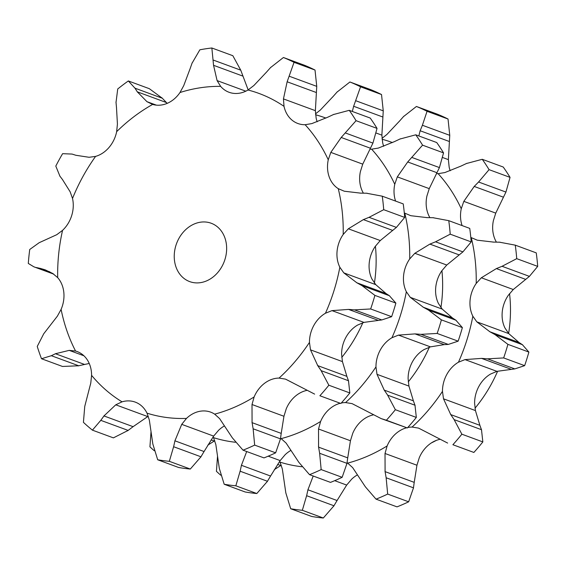 <?xml version="1.0" encoding="UTF-8"?>
<svg xmlns="http://www.w3.org/2000/svg" width="566" height="566" viewBox="0 0 566 566"><rect width="100%" height="100%" fill="white"/><g stroke="black" fill="none" stroke-linecap="round" stroke-linejoin="round"><path stroke-width="0.85" d="M191.98 63.335L199.862 49.801A211.663 173.38 110.2 0 1 211.854 47.99L232.838 55.709L240.741 70.17L248.163 89.916M189.851 69.427L192.185 62.784M179.988 92.52A169.432 138.79 110.2 0 1 220.641 86.372A29.184 23.906 110.2 0 0 229.046 92.272A29.184 23.906 110.2 0 0 233.263 93.312A29.184 23.906 110.2 0 0 248.007 90.008A169.432 138.79 110.2 0 1 284.019 106.351A29.184 23.906 110.2 0 0 291.632 119.801A29.184 23.906 110.2 0 0 297.843 123.494A29.184 23.906 110.2 0 0 305.124 124.711A169.432 138.79 110.2 0 1 328.252 159.796A29.184 23.906 110.2 0 0 329.115 176.67A29.184 23.906 110.2 0 0 338.263 188.669A169.432 138.79 110.2 0 1 343.201 234.458A29.184 23.906 110.2 0 0 337.11 250.894A29.184 23.906 110.2 0 0 339.833 267.23A169.432 138.79 110.2 0 1 325.45 313.239A29.184 23.906 110.2 0 0 313.805 325.471A29.184 23.906 110.2 0 0 309.46 342.402A169.432 138.79 110.2 0 1 279.059 378.088A29.184 23.906 110.2 0 0 264.527 383.309A29.184 23.906 110.2 0 0 254.12 396.964A169.432 138.79 110.2 0 1 214.663 414.149A29.184 23.906 110.2 0 0 210.672 412.14A29.184 23.906 110.2 0 0 200.569 411.171A29.184 23.906 110.2 0 0 186.483 418.416A169.432 138.79 110.2 0 1 147.004 413.166A29.184 23.906 110.2 0 0 136.576 402.659A29.184 23.906 110.2 0 0 135.253 402.115A29.184 23.906 110.2 0 0 122.037 401.832A169.432 138.79 110.2 0 1 91.586 375.35A29.184 23.906 110.2 0 0 87.221 359.735A29.184 23.906 110.2 0 0 77.075 351.521A29.184 23.906 110.2 0 0 75.561 351.033A169.432 138.79 110.2 0 1 61.828 312.8A169.432 138.79 110.2 0 1 61.107 309.383A29.184 23.906 110.2 0 0 63.802 292.226A29.184 23.906 110.2 0 0 57.69 277.637A169.432 138.79 110.2 0 1 62.55 230.362A29.184 23.906 110.2 0 0 71.684 215.596A29.184 23.906 110.2 0 0 72.519 198.468A169.432 138.79 110.2 0 1 95.583 156.393A29.184 23.906 110.2 0 0 109.061 147.408A29.184 23.906 110.2 0 0 116.66 131.659A169.432 138.79 110.2 0 1 152.636 104.427A29.184 23.906 110.2 0 0 167.373 103.281A29.184 23.906 110.2 0 0 179.988 92.52L183.731 85.65L190.035 68.868M220.641 86.372L217.096 80.605L213.552 65.309L211.854 47.99M224.469 425.887A29.184 23.906 -69.8 0 0 218.618 430.245L213.658 436.103L204.064 451.548L174.922 440.815L181.728 424.351L213.658 436.103M306.715 390.42A29.184 23.906 -69.8 0 0 296.662 395.146A29.184 23.906 -69.8 0 0 286.255 408.793L283.941 416.272L281.217 433.386L252.075 422.661L252.012 404.513L283.941 416.272M395.875 303.107L374.897 295.388L362.021 285.639L389.373 295.714L395.875 303.107A211.663 173.38 110.2 0 1 391.63 316.684L381.802 319.939L363.924 322.387L357.585 325.075A29.184 23.906 -69.8 0 0 345.939 337.301A29.184 23.906 -69.8 0 0 341.602 354.238L342.43 361.603L346.88 376.362L317.738 365.629L310.501 349.845L342.43 361.603M366.45 193.218L382.255 196.183L403.233 203.901A211.663 173.38 110.2 0 1 404.69 217.415L396.405 227.398L380.26 240.557L375.336 246.295A29.184 23.906 -69.8 0 0 369.251 262.73A29.184 23.906 -69.8 0 0 371.968 279.066L375.725 284.627L386.019 293.521L356.877 282.795L343.803 272.869L375.725 284.627M333.395 114.558L349.243 110.328L370.221 118.053A211.663 173.38 110.2 0 1 377.041 128.404L372.923 143.099L362.742 164.147L360.386 171.625A29.184 23.906 -69.8 0 0 361.25 188.506A29.184 23.906 -69.8 0 0 363.393 193.162M270.428 67.687L283.417 57.506L304.395 65.224A211.663 173.38 110.2 0 1 315.021 70.05L316.748 86.357L315.375 110.667L316.153 118.181A29.184 23.906 -69.8 0 0 317.179 121.775M217.096 80.605L245.814 91.183M213.552 65.309L242.694 76.042M213.382 60.102L240.741 70.17M152.636 104.427L146.948 101.675L137.305 91.834L166.446 102.559L167.196 103.359M61.107 309.383L57.357 316.182L43.731 333.77L37.25 346.442A211.663 173.38 110.2 0 0 41.509 358.738L51.343 355.703L78.695 365.77L62.486 366.457L41.509 358.738M57.69 277.637L52.758 273.498L45.16 269.826L40.49 268.447L49.893 271.906M62.55 230.362L56.749 234.699L39.16 242.708L29.736 249.486A211.663 173.38 110.2 0 0 28.3 263.438L33.896 266.827L52.978 273.626M72.519 198.468L70.156 191.81L62.515 179.613M95.583 156.393L89.081 157.284L75.879 155.275M116.66 131.659L117.424 124.018L116.49 107.582M128.333 80.952L149.311 88.678L162.315 98.243L134.956 88.169L128.333 80.952A211.663 173.38 110.2 0 0 117.721 88.989L116.016 102.503M161.89 97.805L166.843 102.991M248.007 90.008L253.893 85.501L266.31 72.328M284.019 106.351L283.446 98.909L315.375 110.667M305.124 124.711L311.838 123.6L327.834 117.169M328.252 159.796L330.813 152.388L362.742 164.147M338.263 188.669L344.284 191.216L360.521 193.126M343.201 234.458L348.331 228.798L380.26 240.557M339.833 267.23L343.803 272.869M389.698 295.926L385.672 293.301M325.45 313.239L331.994 310.628L363.924 322.387M309.46 342.402L310.501 349.845M349.83 392.945A211.663 173.38 110.2 0 1 340.859 403.473L319.882 395.754A211.663 173.38 110.2 0 0 328.853 385.22L321.127 370.659L348.479 380.727L349.83 392.945L328.853 385.22M348.628 381.159L346.71 375.916M279.059 378.088L285.547 379.135L314.625 394.113M254.12 396.964L252.012 404.513M275.642 452.828L254.665 445.102L253.129 428.795L280.481 438.862L275.642 452.828A211.663 173.38 110.2 0 1 263.997 457.901L243.019 450.175L232.35 437.843L219.629 418.621L214.663 414.149M280.396 439.407L281.274 432.834M186.483 418.416L181.728 424.351M190.31 469.044L169.333 461.318L173.613 446.723L200.965 456.797L190.31 469.044A211.663 173.38 110.2 0 1 178.665 467.495L157.688 459.769L152.827 443.956L149.332 420.043L147.004 413.166M200.64 457.314L204.361 451.017M122.037 401.832L115.761 404.81L103.96 415.946L133.102 426.672L148.264 416.229M127.633 430.79L133.583 426.297M92.414 430.146L113.391 437.872L128.142 430.415L100.783 420.347L92.414 430.146A211.663 173.38 110.2 0 1 83.421 422.335L84.751 406.402L90.772 383.076L91.586 375.35M75.561 351.033L69.215 350.368L55.44 353.736L84.589 364.462L89.244 363.485M78.094 365.898L85.162 364.327M375.421 246.175A129.564 106.132 110.2 0 1 374.423 283.05M362.863 322.705A129.564 106.132 110.2 0 1 341.758 357.408M137.552 92.201L134.736 87.808M116.546 108.099L115.98 102M283.446 98.909L287.139 81.78L294.044 62.324A211.663 173.38 110.2 0 0 283.417 57.506M265.907 72.795L270.852 67.227M75.858 155.275L72.08 154.072L62.607 153.676A211.663 173.38 110.2 0 0 55.801 166.086L59.939 176.224M62.791 179.953L59.699 175.892M330.813 152.388L341.213 137.467L356.064 120.685A211.663 173.38 110.2 0 0 349.243 110.328M327.29 117.431L333.961 114.304M40.886 268.532L36.224 267.52M348.331 228.798L363.379 219.615L369.046 217.33L383.713 209.689A211.663 173.38 110.2 0 0 382.255 196.183M359.941 193.119L367.051 193.232M331.994 310.628L348.557 309.411L354.45 309.864L370.652 308.965A211.663 173.38 110.2 0 0 374.897 295.388M356.375 282.512L362.544 285.929M55.864 353.545L50.94 355.901M317.413 365.134L321.474 371.169M104.286 415.508L100.479 420.793M254.665 445.102A211.663 173.38 110.2 0 1 243.019 450.175M251.983 422.052L253.243 429.41M169.333 461.318A211.663 173.38 110.2 0 1 157.688 459.769M175.064 440.228L173.493 447.317M175 263.508A31.095 25.47 110.2 0 1 183.646 231.742A31.095 25.47 110.2 0 1 211.189 223.245A31.095 25.47 110.2 0 1 224.348 261.23A31.095 25.47 110.2 0 1 189.695 281.606A31.095 25.47 110.2 0 1 175 263.508M287.139 81.78L316.281 92.506M289.389 76.29L316.748 86.357M315.021 70.05L294.044 62.324M341.213 137.467L370.355 148.2M345.571 133.031L372.923 143.099M377.041 128.404L356.064 120.685M363.379 219.615L392.521 230.348M369.046 217.33L396.405 227.398M404.69 217.415L383.713 209.689M391.63 316.684L370.652 308.965M348.557 309.411L377.699 320.144M354.45 309.864L381.802 319.939M340.859 403.473L319.882 395.754M235.399 442.258A169.432 138.79 110.2 0 1 213.509 437.645A29.184 23.906 -69.8 0 0 213.12 436.888M340.053 403.317A29.184 23.906 -69.8 0 0 331.032 407.796A29.184 23.906 -69.8 0 0 320.625 421.451A169.432 138.79 110.2 0 1 281.161 438.636A29.184 23.906 -69.8 0 0 280.573 438.268M404.287 212.837A29.184 23.906 -69.8 0 0 404.768 213.149A169.432 138.79 110.2 0 1 409.706 258.945A29.184 23.906 -69.8 0 0 403.615 275.38A29.184 23.906 -69.8 0 0 406.338 291.716A169.432 138.79 110.2 0 1 391.955 337.725A29.184 23.906 -69.8 0 0 380.31 349.958A29.184 23.906 -69.8 0 0 375.966 366.888A169.432 138.79 110.2 0 1 345.564 402.575A29.184 23.906 -69.8 0 0 341.256 403.034M369.952 149.155A29.184 23.906 -69.8 0 0 371.629 149.191A169.432 138.79 110.2 0 1 394.757 184.283A29.184 23.906 -69.8 0 0 395.592 201.093M315.517 113.865L320.398 109.981L332.808 96.807M352.328 111.467L353.644 106.266L360.549 86.81A211.663 173.38 110.2 0 0 349.922 81.985L336.933 92.173M332.412 97.281L337.357 91.713M376.284 133.088L381.88 135.147L382.658 142.667A29.184 23.906 -69.8 0 0 383.684 146.261M371.629 149.191L378.343 148.08L394.339 141.656M394.757 184.283L397.318 176.875L407.718 161.954L422.569 145.165A211.663 173.38 110.2 0 0 415.748 134.814L399.9 139.045M393.795 141.917L400.466 138.783M397.318 176.875L429.247 188.634L426.891 196.112A29.184 23.906 -69.8 0 0 427.755 212.986A29.184 23.906 -69.8 0 0 429.898 217.641M404.768 213.149L410.789 215.703L427.026 217.613M409.706 258.945L414.836 253.285L429.884 244.102L435.551 241.809L450.218 234.175A211.663 173.38 110.2 0 0 448.76 220.662L432.955 217.705M426.446 217.606L433.556 217.712M414.836 253.285L446.765 265.037L441.841 270.774A29.184 23.906 -69.8 0 0 435.756 287.21A29.184 23.906 -69.8 0 0 438.473 303.546L442.23 309.107L452.524 318.007L423.382 307.274L410.3 297.355L442.23 309.107M406.338 291.716L410.3 297.355M391.955 337.725L398.499 335.114L415.062 333.898L420.955 334.35L437.157 333.445A211.663 173.38 110.2 0 0 441.402 319.875L428.526 310.126L455.878 320.2L462.38 327.594A211.663 173.38 110.2 0 1 458.135 341.171L448.307 344.425L444.204 344.623L430.429 346.866L424.09 349.562A29.184 23.906 -69.8 0 0 412.444 361.787A29.184 23.906 -69.8 0 0 408.107 378.725L408.935 386.09L413.385 400.841L384.243 390.115L377.006 374.331L408.935 386.09M422.88 306.998L429.049 310.416M398.499 335.114L430.429 346.866M375.966 366.888L377.006 374.331M345.564 402.575L352.052 403.615L381.13 418.592L386.387 420.234A211.663 173.38 110.2 0 0 395.358 409.706L387.625 395.146L414.984 405.214L416.335 417.432A211.663 173.38 110.2 0 1 407.364 427.96L381.13 418.592M383.918 389.613L387.979 395.648M373.22 414.899A29.184 23.906 -69.8 0 0 363.167 419.625A29.184 23.906 -69.8 0 0 352.76 433.28L350.439 440.751L347.722 457.873L318.58 447.147L318.517 429L350.439 440.751M320.625 421.451L318.517 429M281.161 438.636L286.127 443.107L298.855 462.323L309.524 474.662A211.663 173.38 110.2 0 0 321.17 469.589L319.634 453.274L346.986 463.349L342.147 477.315A211.663 173.38 110.2 0 1 330.502 482.388L309.524 474.662M318.481 446.539L319.748 453.897M290.966 450.366A29.184 23.906 -69.8 0 0 285.123 454.731L280.163 460.59L270.569 476.034L241.427 465.302L246.698 451.534M213.509 437.645L215.837 444.529L219.325 468.443L224.193 484.255A211.663 173.38 110.2 0 0 235.838 485.805L240.111 471.209L267.47 481.277L256.815 493.531A211.663 173.38 110.2 0 1 245.17 491.981L224.193 484.255M241.569 464.714L239.998 471.803M207.821 445.138L214.769 440.716M151.002 431.95L149.926 446.822A211.663 173.38 110.2 0 0 154.235 450.72M509.549 293.627A129.564 106.132 110.2 0 1 508.622 333.466M497.606 371.268A129.564 106.132 110.2 0 1 474.994 408.228M436.294 440.412A129.564 106.132 110.2 0 1 431.363 442.923M349.922 81.985L370.9 89.711A211.663 173.38 110.2 0 1 381.526 94.536L383.253 110.844L381.88 135.147M381.526 94.536L360.549 86.81M355.894 100.776L383.253 110.844M353.644 106.266L382.786 116.992M415.748 134.814L436.726 142.54A211.663 173.38 110.2 0 1 443.546 152.891L439.428 167.586L429.247 188.634M443.546 152.891L422.569 145.165M412.076 157.518L439.428 167.586M407.718 161.954L436.86 172.68M448.76 220.662L469.738 228.388A211.663 173.38 110.2 0 1 471.195 241.901L462.91 251.884L446.765 265.037M471.195 241.901L450.218 234.175M435.551 241.809L462.91 251.884M429.884 244.102L459.026 254.834M456.203 320.413L452.177 317.781M462.38 327.594L441.402 319.875M458.135 341.171L437.157 333.445M420.955 334.35L448.307 344.425M415.062 333.898L444.204 344.623M415.133 405.645L413.215 400.403M416.335 417.432L395.358 409.706M407.364 427.96L386.387 420.234M346.901 463.894L347.779 457.321M342.147 477.315L321.17 469.589M267.145 481.8L270.866 475.504M256.815 493.531L235.838 485.805M441.926 270.654A129.564 106.132 110.2 0 1 440.928 307.529M429.368 347.184A129.564 106.132 110.2 0 1 408.263 381.894M313.203 476.013L307.932 489.788L337.074 500.521L346.668 485.076L351.627 479.218A29.184 23.906 110.2 0 1 357.471 474.853M406.558 427.804A29.184 23.906 -69.8 0 0 397.537 432.283A29.184 23.906 -69.8 0 0 387.13 445.937L385.022 453.486L385.085 471.634L414.227 482.359L416.944 465.238L419.265 457.767A29.184 23.906 110.2 0 1 429.672 444.112A29.184 23.906 110.2 0 1 439.725 439.386M470.792 237.324A29.184 23.906 -69.8 0 0 471.273 237.635A169.432 138.79 110.2 0 1 476.211 283.432A29.184 23.906 -69.8 0 0 470.12 299.867A29.184 23.906 -69.8 0 0 472.836 316.203A169.432 138.79 110.2 0 1 458.46 362.212A29.184 23.906 -69.8 0 0 446.815 374.437A29.184 23.906 -69.8 0 0 442.471 391.375L443.511 398.818L450.748 414.602L479.89 425.328L475.433 410.569L474.605 403.204A29.184 23.906 110.2 0 1 478.949 386.274A29.184 23.906 110.2 0 1 490.595 374.041L496.934 371.353L514.812 368.905L524.64 365.657L503.662 357.931L487.46 358.837L514.812 368.905M472.836 316.203L476.805 321.842L489.887 331.761L519.029 342.494L508.735 333.593L504.978 328.032A29.184 23.906 110.2 0 1 502.261 311.696A29.184 23.906 110.2 0 1 508.346 295.261L513.27 289.523L529.408 276.371L537.7 266.388L516.723 258.662L502.056 266.296L529.408 276.371M496.403 242.128A29.184 23.906 110.2 0 1 494.26 237.472A29.184 23.906 110.2 0 1 493.396 220.599L495.752 213.12L505.933 192.072L510.051 177.377L489.074 169.651L478.581 182.004L505.933 192.072M450.189 170.748A29.184 23.906 110.2 0 1 449.163 167.154L448.385 159.633L449.758 135.331L448.031 119.016L427.054 111.297L422.399 125.256L449.758 135.331M436.457 173.642A29.184 23.906 -69.8 0 0 438.134 173.677L444.848 172.566L460.844 166.142M438.134 173.677A169.432 138.79 110.2 0 1 461.255 208.762A29.184 23.906 -69.8 0 0 462.097 225.572M442.471 391.375A169.432 138.79 110.2 0 1 412.069 427.061A29.184 23.906 -69.8 0 0 407.761 427.521M387.13 445.937A169.432 138.79 110.2 0 1 347.666 463.122A29.184 23.906 -69.8 0 0 347.078 462.747M301.904 466.745A169.432 138.79 110.2 0 1 280.007 462.132A29.184 23.906 -69.8 0 0 279.625 461.368M382.022 138.352L386.903 134.467L399.313 121.294M403.438 116.653L416.427 106.472L437.405 114.198A211.663 173.38 110.2 0 1 448.031 119.016M442.782 157.574L448.385 159.633M466.405 163.532L482.253 159.301L503.231 167.027A211.663 173.38 110.2 0 1 510.051 177.377M461.255 208.762L463.823 201.362L495.752 213.12M471.273 237.635L477.294 240.189L493.531 242.092M499.46 242.184L515.265 245.149L536.243 252.875A211.663 173.38 110.2 0 1 537.7 266.388M476.211 283.432L481.341 277.772L513.27 289.523M528.885 352.08L507.907 344.354L495.031 334.612L522.383 344.68L528.885 352.08A211.663 173.38 110.2 0 1 524.64 365.657M522.708 344.899L518.682 342.267M458.46 362.212L465.004 359.601L496.934 371.353M482.84 441.919A211.663 173.38 110.2 0 1 473.869 452.446L452.892 444.72A211.663 173.38 110.2 0 0 461.863 434.193L454.13 419.625L481.489 429.7L482.84 441.919L461.863 434.193M481.631 430.132L479.72 424.889M274.319 469.624L281.274 465.195M412.069 427.061L418.557 428.101L447.635 443.079M280.007 462.132L282.342 469.009L285.83 492.929L290.698 508.742A211.663 173.38 110.2 0 0 302.343 510.291L306.616 495.696L333.975 505.763L323.32 518.01A211.663 173.38 110.2 0 1 311.675 516.461L290.698 508.742M408.652 501.801L387.675 494.076L386.139 477.761L413.491 487.835L408.652 501.801A211.663 173.38 110.2 0 1 397.007 506.867L376.029 499.148L365.36 486.81L352.632 467.587L347.666 463.122M413.406 488.373L414.284 481.808M333.65 506.287L337.371 499.99M217.507 456.429L216.431 471.308A211.663 173.38 110.2 0 0 220.74 475.207M308.074 489.201L306.503 496.29M387.675 494.076A211.663 173.38 110.2 0 1 376.029 499.148M384.986 471.018L386.253 478.376M450.423 414.1L454.484 420.135M465.004 359.601L481.567 358.384L487.46 358.837M507.907 344.354A211.663 173.38 110.2 0 1 503.662 357.931M489.385 331.485L495.554 334.902M481.341 277.772L496.382 268.588L502.056 266.296M515.265 245.149A211.663 173.38 110.2 0 1 516.723 258.662M492.951 242.092L500.061 242.198M463.823 201.362L474.223 186.44L478.581 182.004M482.253 159.301A211.663 173.38 110.2 0 1 489.074 169.651M460.3 166.404L466.971 163.27M418.833 135.953L420.149 130.753L422.399 125.256M416.427 106.472A211.663 173.38 110.2 0 1 427.054 111.297M398.917 121.761L403.862 116.193M420.149 130.753L449.291 141.479M474.223 186.44L503.365 197.166M496.382 268.588L525.524 279.321M481.567 358.384L510.709 369.11M473.869 452.446L452.892 444.72M323.32 518.01L302.343 510.291M146.948 101.675L156.393 105.149M115.761 404.81L147.691 416.562M69.215 350.368L83.909 355.773M315.602 114.778A169.432 138.79 110.2 0 1 325.924 118.082M268.192 456.182L280.163 460.59M211.104 439.909L214.196 441.048M382.107 139.264A169.432 138.79 110.2 0 1 392.429 142.561M476.805 321.842L508.735 333.593M443.511 398.818L475.433 410.569M277.609 464.396L280.701 465.535M385.022 453.486L416.944 465.238M334.697 480.668L346.668 485.076M53.749 274.135L33.896 266.827"/></g></svg>
